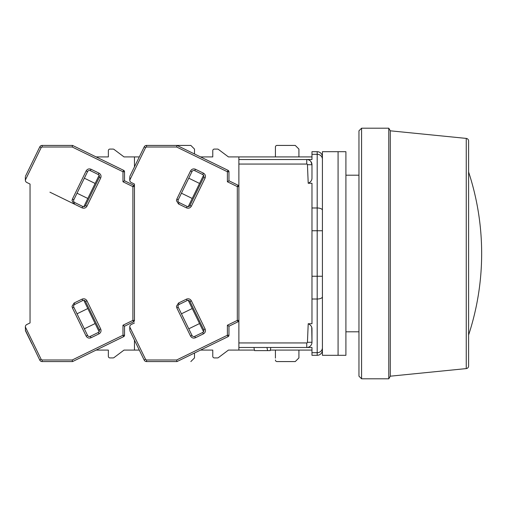 <?xml version="1.0" encoding="UTF-8"?>
<svg xmlns="http://www.w3.org/2000/svg" width="507" height="507" viewBox="0 0 507 507"><rect width="100%" height="100%" fill="white"/><g stroke="black" fill="none" stroke-linecap="round" stroke-linejoin="round"><path stroke-width="0.76" d="M468.601 335.013A261.042 261.042 0 0 0 468.601 171.987M311.976 230.742L311.976 183.268L308.212 183.268L307.438 164.699A0.684 0.684 0 0 0 306.754 164.059L306.754 159.528L238.879 159.528L238.879 347.472L311.976 347.472L306.754 347.472L306.754 342.941A0.684 0.684 0 0 0 307.438 342.301L308.212 323.732L311.976 323.732L311.976 230.742L317.192 230.742L317.192 154.305L311.976 154.305L311.976 159.528L306.754 159.528L311.976 159.528M306.754 164.059L238.879 164.059M238.879 342.941L306.754 342.941M308.212 183.268C310.778 182.013 312.033 180.283 311.976 178.077L311.976 164.743L310.899 161.575M322.414 156.917A5.222 5.222 0 0 0 317.192 151.694L311.976 151.694L311.976 154.305M238.879 159.528L238.879 156.917L311.976 156.917M311.748 327.44L311.976 342.257L311.976 328.923C312.039 326.723 310.785 324.993 308.212 323.732M311.064 181.037L309.916 182.324M311.976 352.695L311.976 355.306L317.192 355.306L317.192 352.695L311.976 352.695L311.976 347.472M217.478 357.917L214.347 357.917L217.478 357.917A1.565 1.565 0 0 0 218.416 357.606L228.442 350.084L254.438 350.084M270.313 350.084L311.976 350.084M270.846 347.472L270.206 350.61L267.595 350.61L266.961 347.472M267.595 350.61L254.546 350.61L253.906 347.472M311.976 164.743A5.222 5.222 0 0 0 306.754 159.528A5.222 5.222 0 0 1 311.976 164.743L307.438 164.699M311.976 342.257A5.222 5.222 0 0 1 306.754 347.472A5.222 5.222 0 0 0 311.976 342.257L307.438 342.301M322.414 350.084A5.222 5.222 0 0 1 317.192 355.306A5.222 5.222 0 0 0 322.414 350.084M338.08 253.5L338.08 355.306L322.414 355.306L322.414 151.694L338.08 151.694L338.08 355.306L345.907 355.306L345.907 151.694L338.08 151.694L338.08 253.5M466.25 138.405L466.25 368.595A2.611 2.611 0 0 0 468.601 365.997L468.601 141.003A2.611 2.611 0 0 0 466.25 138.405L390.289 130.812L390.289 376.188L388.78 378.799L388.78 128.201L390.289 130.812M361.573 378.799L358.962 376.188L358.962 130.812L361.573 128.201L361.573 378.799L388.78 378.799M129.767 330.133L129.767 326.952L145.604 359.419L146.542 360.002L176.62 360.002L176.981 361.573L228.08 336.648L227.396 335.241L227.396 325.228L228.961 326.21L238.005 321.799L237.314 320.392L237.314 186.608L227.396 181.772L227.396 171.759L176.62 146.998L146.542 146.998L145.604 147.581L129.767 180.137A2.611 2.611 0 0 0 131.231 182.488L134.463 184.06L134.463 320.392A1.565 1.565 0 0 1 133.588 321.799L132.897 320.392L132.897 186.608L133.588 185.201L124.545 180.79L124.545 171.759A1.565 1.565 0 0 0 123.664 170.352L72.564 145.427L42.125 145.427A2.611 2.611 0 0 0 39.78 146.897L25.508 176.151M218.416 149.394L228.442 156.917L218.416 149.394A1.565 1.565 0 0 0 217.478 149.083L214.347 149.083L217.478 149.083M212.775 150.649L212.775 156.917L200.531 156.917L212.775 156.917L212.775 150.649A1.565 1.565 0 0 1 214.347 149.083M275.428 146.998L275.428 156.917L275.428 146.998A1.565 1.565 0 0 1 276.993 145.427L295.264 145.427L298.921 149.083L298.921 156.917M275.428 358.107L275.428 350.084L275.428 358.107M212.775 350.084L212.775 356.351L212.775 350.084L200.531 350.084L212.775 350.084M276.993 361.573L295.264 361.573L276.993 361.573A1.565 1.565 0 0 1 275.428 360.002M178.236 307.229A2.091 2.091 0 0 1 179.193 304.434L187.172 300.543A2.091 2.091 0 0 1 189.967 301.507L203.7 329.664A2.091 2.091 0 0 1 202.737 332.453L194.758 336.344A2.091 2.091 0 0 1 191.963 335.381L178.236 307.229L176.829 307.914L176.455 306.31L178.508 303.028L186.487 299.136C188.572 298.376 190.201 298.934 191.373 300.822L205.107 328.973C205.867 331.058 205.31 332.687 203.421 333.859L195.442 337.751C193.363 338.518 191.735 337.954 190.556 336.071L176.829 307.914M179.193 202.566A2.091 2.091 0 0 1 178.236 199.771L191.963 171.62A2.091 2.091 0 0 1 194.758 170.656L202.737 174.547A2.091 2.091 0 0 1 203.7 177.336L189.967 205.493A2.091 2.091 0 0 1 187.172 206.457L179.193 202.566L178.508 203.972L176.455 200.69L176.829 199.086L190.556 170.929C191.728 169.046 193.357 168.482 195.442 169.249L203.421 173.141C205.303 174.313 205.867 175.942 205.107 178.027L191.373 206.178C190.201 208.066 188.572 208.624 186.487 207.864L178.508 203.972M129.767 326.952L129.767 326.863A2.611 2.611 0 0 1 131.231 324.512L134.463 322.94M129.767 180.048L129.767 176.835C129.767 180.213 129.767 180.213 129.767 176.835M145.604 147.581L144.197 146.897L129.925 176.151M144.108 147.074L144.197 146.897A2.611 2.611 0 0 1 146.542 145.427L190.847 145.427L194.504 149.083L194.504 153.976M176.62 146.998L176.981 145.427L228.08 170.352L227.396 171.759L228.961 171.759A1.565 1.565 0 0 0 228.08 170.352M227.396 181.772L228.961 180.79L228.961 171.759M238.005 185.201A1.565 1.565 0 0 1 238.879 186.608L237.314 186.608L238.005 185.201L228.961 180.79M228.08 336.648A1.565 1.565 0 0 0 228.961 335.241L228.961 326.21M146.542 360.002L146.542 361.573L176.981 361.573M146.542 361.573A2.611 2.611 0 0 1 144.197 360.103L129.925 330.849M136.225 163.235L135.775 164.154M238.879 350.084L238.879 347.472M238.005 321.799A1.565 1.565 0 0 0 238.879 320.392L237.314 320.392L227.396 325.228M188.236 300.34L203.554 331.743M192.229 308.535L181.436 313.795M188.762 328.815L199.555 323.548M181.436 193.205L192.229 198.465M199.555 183.452L188.762 178.185M203.554 175.257L188.236 206.66M238.879 156.917L228.442 156.917M214.347 357.917A1.565 1.565 0 0 1 212.775 356.351M218.416 357.606L228.442 350.084M298.921 350.084L298.921 357.917L295.264 361.573M31.358 164.154L31.808 163.235L31.358 164.154M26.814 182.488L30.046 184.06L30.046 322.94L26.814 324.512L30.046 322.94L30.046 184.06L26.814 182.488A2.611 2.611 0 0 1 25.35 180.137L25.35 179.402M31.808 343.765L25.508 330.849L25.35 326.952L41.187 359.419L42.125 360.002L42.125 361.573A2.611 2.611 0 0 1 39.78 360.103L39.692 359.926M25.35 327.598L25.35 326.863A2.611 2.611 0 0 1 26.814 324.512M113.999 149.394L124.025 156.917L113.999 149.394A1.565 1.565 0 0 0 113.061 149.083L109.93 149.083L113.061 149.083M108.359 150.649L108.359 156.917L96.115 156.917L108.359 156.917L108.359 150.649A1.565 1.565 0 0 1 109.93 149.083M113.061 357.917L109.93 357.917L113.061 357.917A1.565 1.565 0 0 0 113.999 357.606L124.025 350.084L134.463 350.084L134.463 340.159M108.359 350.084L108.359 356.351L108.359 350.084L96.115 350.084L108.359 350.084M73.819 307.229A2.091 2.091 0 0 1 74.776 304.434L82.755 300.543A2.091 2.091 0 0 1 85.55 301.507L99.283 329.664A2.091 2.091 0 0 1 98.32 332.453L90.341 336.344A2.091 2.091 0 0 1 87.553 335.381L73.819 307.229L72.412 307.914L72.038 306.31L74.092 303.028L82.071 299.136C84.156 298.376 85.784 298.934 86.957 300.822L100.69 328.973C101.451 331.058 100.893 332.687 99.004 333.859L91.026 337.751C88.947 338.518 87.318 337.954 86.139 336.071L72.412 307.914M74.776 202.566A2.091 2.091 0 0 1 73.819 199.771L87.553 171.62A2.091 2.091 0 0 1 90.341 170.656L98.32 174.547A2.091 2.091 0 0 1 99.283 177.336L85.55 205.493A2.091 2.091 0 0 1 82.755 206.457L74.776 202.566L74.092 203.972L72.038 200.69L72.412 199.086L86.139 170.929C87.312 169.046 88.94 168.482 91.026 169.249L99.004 173.141C100.887 174.313 101.451 175.942 100.69 178.027L86.957 206.178C85.784 208.066 84.156 208.624 82.071 207.864L49.927 192.185M133.588 185.201A1.565 1.565 0 0 1 134.463 186.608L132.897 186.608L122.979 181.772L122.979 171.759L72.203 146.998L42.125 146.998L41.187 147.581L25.35 180.048L25.35 176.835C25.35 180.213 25.35 180.213 25.35 176.835M72.203 146.998L72.564 145.427M124.545 171.759L122.979 171.759L123.664 170.352M122.979 181.772L124.545 180.79M42.125 360.002L72.203 360.002L72.564 361.573L123.664 336.648L122.979 335.241L122.979 325.228L124.545 326.21L133.588 321.799M123.664 336.648A1.565 1.565 0 0 0 124.545 335.241L124.545 326.21M42.125 361.573L72.564 361.573M25.35 330.133L39.78 360.103L41.099 359.241M86.957 300.822L85.55 301.507L99.283 329.664L100.69 328.973M134.463 186.608L134.463 184.06M134.463 166.841L134.463 156.917L124.025 156.917M83.82 300.34L99.138 331.743M87.812 308.535L77.02 313.795M84.346 328.815L95.139 323.548M77.02 193.205L87.812 198.465M95.139 183.452L84.346 178.185M99.138 175.257L83.82 206.66M109.93 357.917A1.565 1.565 0 0 1 108.359 356.351M113.999 357.606L124.025 350.084M134.463 350.084L139.305 350.084M194.504 353.024L194.504 357.917L190.847 361.573M134.463 156.917L139.305 156.917M311.976 207.984L317.192 207.984A5.222 2.275 0 0 1 322.414 210.259M322.414 159.261A5.222 4.962 180 0 0 317.192 154.305L317.192 151.694M322.414 347.739A5.222 4.962 180 0 1 317.192 352.695L317.192 299.016L311.976 299.016M322.414 296.741A5.222 2.275 180 0 1 317.192 299.016L317.192 276.258L311.976 276.258M322.414 230.742L317.192 230.742L317.192 276.258L322.414 276.258M195.442 337.751L194.758 336.344A2.091 2.091 0 0 1 193.845 336.553M191.373 206.178L189.967 205.493A2.091 2.091 0 0 1 188.091 206.666M176.62 360.002L227.396 335.241L228.961 335.241M189.967 301.507L191.373 300.822M186.487 299.136L187.172 300.543M178.508 303.028L179.193 304.434M190.556 336.071L191.963 335.381M203.421 333.859L202.737 332.453M205.107 328.973L203.7 329.664M203.7 177.336L205.107 178.027M203.421 173.141L202.737 174.547M195.442 169.249L194.758 170.656M190.556 170.929L191.963 171.62M176.829 199.086L178.236 199.771M186.487 207.864L187.172 206.457M146.542 146.998L146.542 145.427M145.515 359.241L144.197 360.103M91.026 337.751L90.341 336.344A2.091 2.091 0 0 1 89.428 336.553M86.957 206.178L85.55 205.493A2.091 2.091 0 0 1 83.674 206.666M72.203 360.002L122.979 335.241L124.545 335.241M122.979 325.228L132.897 320.392L134.463 320.392M82.071 299.136L82.755 300.543M74.092 303.028L74.776 304.434M86.139 336.071L87.553 335.381M99.004 333.859L98.32 332.453M99.283 177.336L100.69 178.027M99.004 173.141L98.32 174.547M91.026 169.249L90.341 170.656M86.139 170.929L87.553 171.62M72.412 199.086L73.819 199.771M82.071 207.864L82.755 206.457M41.187 147.581L39.78 146.897M42.125 146.998L42.125 145.427M345.907 331.812L358.962 331.812M345.907 175.188L358.962 175.188M361.573 128.201L388.78 128.201M466.25 368.595L390.289 376.188"/></g></svg>
